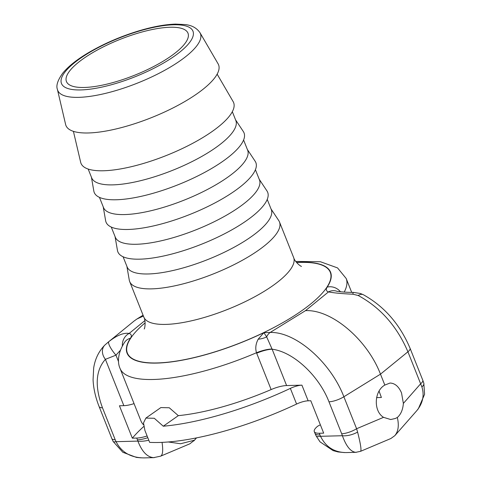<?xml version="1.0" encoding="UTF-8"?>
<svg xmlns="http://www.w3.org/2000/svg" width="482" height="482" viewBox="0 0 482 482"><rect width="100%" height="100%" fill="white"/><g stroke="black" fill="none" stroke-linecap="round" stroke-linejoin="round"><path stroke-width="0.72" d="M199.976 32.698L218.099 63.823A82.133 24.287 158.3 0 1 197.078 93.719A82.133 24.287 158.3 0 1 115.782 129.013A82.133 24.287 158.3 0 1 65.624 124.501L57.412 89.429A76.795 22.708 -21.7 0 0 104.311 93.653A76.795 22.708 -21.7 0 0 180.316 60.648A76.795 22.708 -21.7 0 0 199.976 32.698C196.716 27.962 191.77 25.251 185.136 24.57L175.605 24.1C165.218 24.431 153.162 26.624 139.443 30.685C121.651 36.048 105.13 43.109 89.887 51.863C77.638 58.967 68.601 66.058 62.762 73.137C57.701 80.205 55.918 85.633 57.412 89.429M84.344 87.465A65.401 19.34 158.3 0 1 66.45 81.542A65.401 19.34 158.3 0 1 100.292 48.441A65.401 19.34 158.3 0 1 170.098 27.251A65.401 19.34 158.3 0 1 187.986 33.18A65.401 19.34 158.3 0 1 154.15 66.275A65.401 19.34 158.3 0 1 84.344 87.465M126.874 266.281L129.278 280.138A80.615 23.835 -21.7 0 0 129.682 281.566A80.615 23.835 -21.7 0 0 180.166 284.609A80.615 23.835 -21.7 0 0 258.382 250.345A80.615 23.835 -21.7 0 0 279.476 221.949A80.615 23.835 -21.7 0 0 278.789 220.636L271.017 208.917M115.053 236.578L117.457 250.435A80.615 23.835 -21.7 0 0 166.145 255.43A80.615 23.835 -21.7 0 0 246.561 220.642A80.615 23.835 -21.7 0 0 266.968 190.938L259.195 179.22M123.085 256.767L127.134 266.938A77.572 22.937 -21.7 0 0 175.713 269.872A77.572 22.937 -21.7 0 0 250.977 236.897A77.572 22.937 -21.7 0 0 271.282 209.58L267.233 199.403M103.232 206.88L105.642 220.738A80.615 23.835 -21.7 0 0 154.33 225.733A80.615 23.835 -21.7 0 0 234.74 190.944A80.615 23.835 -21.7 0 0 255.153 161.241L247.38 149.516M111.27 227.064L115.319 237.24A77.572 22.937 -21.7 0 0 163.898 240.169A77.572 22.937 -21.7 0 0 239.156 207.194A77.572 22.937 -21.7 0 0 259.461 179.876L255.412 169.706M99.449 197.367L103.497 207.537A77.572 22.937 -21.7 0 0 152.077 210.471A77.572 22.937 -21.7 0 0 227.341 177.497A77.572 22.937 -21.7 0 0 247.64 150.179L243.591 140.003M91.417 177.177L93.821 191.035A80.615 23.835 -21.7 0 0 142.509 196.029A80.615 23.835 -21.7 0 0 222.925 161.241A80.615 23.835 -21.7 0 0 243.332 131.538L235.559 119.819M88.182 169.055L91.676 177.84A77.572 22.937 -21.7 0 0 140.256 180.774A77.572 22.937 -21.7 0 0 215.52 147.799A77.572 22.937 -21.7 0 0 235.825 120.476L232.33 111.697M217.147 74.15L233.143 101.624A82.133 24.287 158.3 0 1 212.122 131.514A82.133 24.287 158.3 0 1 130.827 166.814A82.133 24.287 158.3 0 1 80.669 162.301L73.415 131.351M376.587 397.608L381.395 397.481L379.063 391.083M401.524 392.908L403.374 403.41C402.856 409.754 400.843 414.442 397.331 417.472L395.336 418.49L390.697 419.533L383.545 417.334C373.297 411.152 374.092 391.053 384.823 385.064L390.028 383.039C394.915 383.214 398.747 386.504 401.524 392.908M320.355 424.787A126.242 37.331 158.3 0 1 317.752 426.154L317.518 426.347A18.25 5.398 158.3 0 0 314.288 431.607L314.981 433.342A18.25 5.398 -21.7 0 0 319.97 434.999L319.283 433.258A18.25 5.398 158.3 0 1 314.288 431.607M360.536 451.333L390.866 438.518L394.824 435.656C398.331 431.402 399.168 425.347 397.331 417.472M336.683 291.194A12.171 10.99 108.9 0 0 328.477 291.917C334.014 292.966 342.166 293.731 352.938 294.213L358.192 295.502C380.418 307.516 396.993 326.284 407.923 351.794L421.889 386.926C424.558 395.469 422.774 403.47 416.55 410.947L394.824 435.656M357.602 432.065L356.602 428.733A12.171 3.597 158.3 0 1 341.69 433.764L342.383 435.728A12.171 4.663 -17 0 0 357.602 432.065C360.572 443.802 361.578 450.218 360.608 451.315L355.873 452.309M196.397 437.909L194.433 440.205L180.593 443.747L168.284 441.976M147.106 435.975A18.25 5.398 158.3 0 1 136.737 438.066L132.333 438.18A155.138 45.874 158.3 0 1 143.744 426.522M145.877 418.093L160.849 407.579L169.26 407.76L178.322 415.647L163.271 426.215L154.282 418.274L145.877 418.093L143.497 422.943L144.925 430.486L149.649 442.368A144.492 42.729 -21.7 0 0 296.587 404.049A12.171 3.597 158.3 0 1 308.155 400.813L310.788 400.747L323.681 433.143L319.283 433.258M383.545 417.334L356.602 428.733L343.877 396.764C330.628 362.121 295.49 331.477 270.155 332.472L263.877 332.64L258.195 339.177A18.25 11.942 -176.5 0 0 266.667 336.882L263.877 332.64A109.51 32.384 158.3 0 1 158.795 363.018A109.51 32.384 158.3 0 1 130.453 338.225A12.171 10.706 -146.6 0 0 124.591 342.328C117.789 352.667 117.271 362.476 120.06 368.459L140.949 420.949A121.681 35.981 -21.7 0 0 143.503 424.781M132.333 438.18L119.44 405.778L123.844 405.663A18.25 5.398 -21.7 0 0 134.056 403.627M147.799 437.716A18.25 5.398 158.3 0 1 137.43 439.801L136.737 438.066M160.458 456.237L189.872 443.802L194.433 440.205M286.609 385.558L272.149 349.215A18.25 5.398 -21.7 0 0 256.677 353.228L271.137 389.57A18.25 5.398 -21.7 0 1 286.609 385.558L301.919 385.154A12.171 3.597 -21.7 0 0 290.357 388.39L296.587 404.049M296.538 262.443A109.51 32.384 158.3 0 1 327.182 287.115A23.329 6.899 -21.7 0 0 328.477 291.917L305.492 310.655C331.502 309.233 367.248 339.509 380.479 374.159L343.877 396.764A12.171 3.597 158.3 0 1 328.971 401.795C318.855 375.538 293.17 351.77 272.149 349.215L272.047 349.016A18.25 5.362 -20.4 0 0 256.49 352.74L256.677 353.228M258.195 339.177C255.731 343.823 255.165 348.347 256.49 352.74A121.681 35.981 -21.7 0 1 120.06 368.459M272.047 349.016L266.667 336.882A12.171 9.062 88.5 0 1 270.155 332.472L305.492 310.655M178.322 415.647A121.681 35.981 -21.7 0 0 271.137 389.57M163.271 426.215A144.492 42.729 -21.7 0 0 290.357 388.39M355.951 452.321L346.076 452.58C334.243 452.393 325.736 446.965 320.548 436.3L342.383 435.728C346.257 446.356 350.751 451.887 355.873 452.327L356.373 452.297M122.386 346.034A12.171 10.99 -71.1 0 1 129.158 333.423C123.699 332.568 116.939 335.297 108.872 341.611A12.171 2.928 51.8 0 0 115.963 355.156L120.458 350.221M104.931 344.992A12.171 9.7 45.4 0 0 104.853 345.07A12.171 9.7 45.4 0 0 105.407 359.343L115.963 355.156L118.542 361.645M108.872 341.611L104.853 345.07C98.834 351.215 95.105 358.837 93.677 367.947L93.068 379.852C93.502 388.588 95.52 397.511 99.135 406.633A12.171 3.597 -21.7 0 0 99.141 406.651A12.171 3.597 -21.7 0 0 102.467 407.754C94.623 386.45 95.599 370.315 105.407 359.343L123.844 405.663M99.141 406.651L111.86 438.62A12.171 3.597 -21.7 0 0 111.86 438.62A12.171 3.597 -21.7 0 0 115.192 439.723L102.467 407.754M113.077 441.361A12.171 2.482 -26.1 0 0 113.107 441.428A12.171 2.482 -26.1 0 0 113.113 441.446A12.171 2.482 -26.1 0 0 116.06 441.681L115.192 439.723M153.848 457.641L143.973 457.9C130.803 457.743 121.5 452.339 116.06 441.681L137.888 441.108C142.003 451.706 147.275 457.213 153.71 457.641L154.367 457.611M384.823 385.064L380.479 374.159L407.923 351.794A12.171 3.597 -21.7 0 0 410.08 348.305A12.171 3.597 -21.7 0 0 410.074 348.287A12.171 3.597 -21.7 0 0 410.031 348.197M352.938 294.213A12.171 0.524 -90.4 0 1 353.204 292.357A12.171 0.524 -90.4 0 1 353.222 292.369C346.287 292.544 336.358 291.369 336.653 291.188L336.719 291.206M358.192 295.502A12.171 6.386 -62.5 0 1 363.344 294.719A12.171 6.386 -62.5 0 1 363.368 294.737A12.171 6.386 -62.5 0 1 363.452 294.779M403.374 403.41L420.641 383.762A12.171 3.597 -21.7 0 0 422.804 380.274A12.171 3.597 -21.7 0 0 422.798 380.256L423.823 383.178A12.171 4.663 -17 0 0 423.811 383.136A12.171 4.663 -17 0 0 423.78 383.045M421.889 386.926A12.171 4.663 -17 0 0 423.823 383.178M143.413 316.072L136.996 318.964L134.165 320.976L107.757 342.503M316.09 435.836A18.25 3.723 -26.1 0 0 316.12 435.915A18.25 3.723 -26.1 0 0 316.132 435.945A18.25 3.723 -26.1 0 0 320.548 436.3L319.97 434.999M148.799 440.229A18.25 6.995 163 0 1 137.888 441.108L137.43 439.801M160.639 456.171L160.657 456.165C162.753 454.984 163.223 450.381 162.054 442.368M174.454 56.117A70.77 20.931 158.3 0 1 80.819 89.935A70.77 20.931 158.3 0 1 79.988 58.605A70.77 20.931 158.3 0 1 173.616 24.781A70.77 20.931 158.3 0 1 174.454 56.117M145.118 322.862A109.203 32.294 -21.7 0 0 165.706 362.422A109.203 32.294 -21.7 0 0 305.552 307.98A109.203 32.294 -21.7 0 0 300.413 262.401A109.203 32.294 -21.7 0 0 296.635 262.563M301.485 266.389C301.087 266.673 294.845 262.13 293.616 257.484A80.615 23.835 158.3 0 1 272.523 285.874A80.615 23.835 158.3 0 1 194.306 320.144A80.615 23.835 158.3 0 1 143.823 317.096L129.682 281.566M130.453 338.225A23.329 6.899 -21.7 0 0 129.158 333.423L144.847 320.644M344.202 292.08A121.681 35.981 -21.7 0 0 346.172 278.482L351.697 292.369M327.182 287.115A12.171 10.706 33.4 0 1 340.455 291.767M328.971 401.795L341.69 433.764M308.155 400.813L301.919 385.154M144.22 328.971C144.714 328.899 146.112 321.289 143.823 317.096M293.616 257.484L279.476 221.949M193.836 440.946L196.523 437.885M295.755 261.425L320.44 261.744L337.539 267.908L346.172 278.482M111.86 438.602L113.107 441.422M141.124 457.858L136.412 457.4L122.85 452.291L113.113 441.446M363.368 294.737L360.416 293.496L353.204 292.369M363.344 294.725C384.329 306.419 399.909 324.278 410.08 348.305M410.074 348.287L422.798 380.256M417.249 410.116L418.382 408.682L424.588 394.276L423.805 383.136M143.07 315.21L136.996 318.964M314.975 433.312L316.126 435.915M344.497 452.58L337.972 451.935L333.074 450.598L320.036 441.855L316.132 435.945M160.651 456.153L153.71 457.629"/></g></svg>
